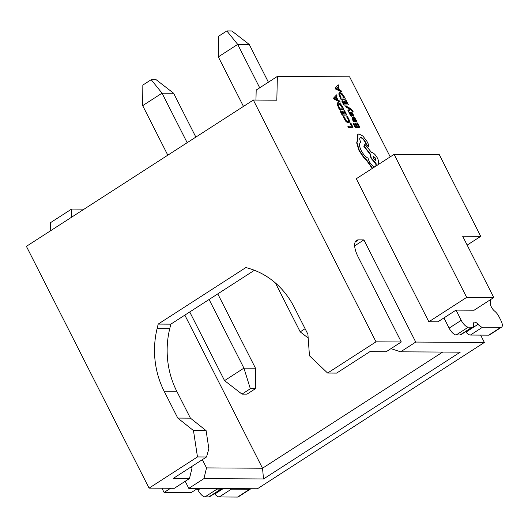 <?xml version="1.0" encoding="UTF-8"?>
<svg xmlns="http://www.w3.org/2000/svg" width="528" height="528" viewBox="0 0 528 528"><rect width="100%" height="100%" fill="white"/><g stroke="black" fill="none" stroke-linecap="round" stroke-linejoin="round"><path stroke-width="0.79" d="M488.697 335.155L500.801 327.353A7.847 3.128 57.2 0 0 501.6 327.142L489.496 334.943A7.847 3.128 -122.8 0 1 488.697 335.155L470.408 335.049A7.847 3.128 -122.8 0 1 465.96 332.112L478.064 324.311A5.887 2.343 57.2 0 0 474.731 322.106A5.887 2.343 57.2 0 0 474.131 322.271A5.887 2.343 57.2 0 0 473.616 324.284A7.847 3.128 57.2 0 1 472.936 326.971A7.847 3.128 57.2 0 1 472.138 327.188L468.29 327.162L456.192 334.97A7.847 3.128 -122.8 0 1 449.123 328.132L443.936 317.922L437.884 321.823L428.855 321.77L356.294 178.735L394.112 154.354L439.27 154.612L480.731 236.346L462.673 236.24L493.772 297.541L466.679 297.383L394.112 154.354M338.224 84.79L335.201 88.037L335.762 89.153L341.913 92.057L341.326 90.908L339.761 90.123L338.052 86.757L338.811 85.939L338.224 84.79L335.498 87.839L336.065 88.955L341.913 92.057M345.761 100.61L347.437 103.91L345.998 103.904L344.533 101.013L344.038 101.013L345.51 103.904L344.137 103.891L342.553 100.775L342.058 100.769L344.17 104.933L348.46 104.96L346.249 100.61L345.761 100.61L345.464 100.802L347.035 103.91M342.058 100.769L341.755 100.967L343.867 105.131L348.46 104.96M344.038 101.013L343.741 101.204L345.101 103.897M346.177 107.276L349.595 108.992L347.886 110.636L348.46 111.764L350.665 109.322L352.407 110.814L352.334 111.58L353.113 111.388L350.803 108.669L345.952 106.029L346.48 107.078L346.177 107.276L345.649 106.227L345.952 106.029M350.453 109.573L352.334 111.58M351.529 113.342L353.1 116.206L353.958 116.015L352.249 112.768L351.259 112.108L351.12 114.926M351.186 113.751L351.252 114.952L349.754 112.378L348.929 112.57L350.546 115.533L351.523 116.186L351.866 115.903M350.955 112.306L350.882 113.942M352.486 117.566L352.387 119.645L353.681 121.638L354.506 121.447L353.173 119.552L353.331 118.384L356.294 122.014L356.69 121.526L356.255 120.193L354.816 118.417L355.271 118.397L354.763 117.381L352.09 117.658M352.942 118.582L355.991 122.212L356.393 121.717M337.973 102.769L337.075 103.976L339.227 109.336L343.51 109.362L343.814 109.164L342.685 106.94L340.494 103.805L338.276 102.571L337.451 102.901M390.971 348.638L400.613 351.82L415.741 342.065L363.911 239.897L358.492 239.87A19.622 7.814 57.2 0 0 356.499 240.405A19.622 7.814 57.2 0 0 358.103 256.846L401.293 341.979L376.009 341.834L327.598 373.045L309.474 355.78L307.89 334.204L294.248 307.316A82.421 73.174 -89.7 0 0 249.982 268.745L245.942 267.511L158.195 324.08L157.093 328.627A82.421 73.174 -89.7 0 0 164.135 391.195L177.778 418.084L193.472 430.564L197.479 456.925L149.068 488.136L174.352 488.288L189.479 478.533L173.23 478.441L206.514 456.977L197.479 456.925M415.741 342.065L484.374 342.461L480.645 335.108M390.218 156.869L349.615 76.831L277.372 76.415L276.824 100.181L253.341 100.043L376.009 341.834M350.361 123.031L351.991 126.251L348.196 126.232L348.724 127.274L353.014 127.294L350.849 123.037L350.361 123.031L350.057 123.229L351.589 126.251M348.196 126.232L347.893 126.423L348.421 127.466L353.014 127.294M346.903 116.648L348.249 118.741L348.85 120.813L348.031 121.598L346.315 120.74L344.012 116.635L343.127 116.827L346.058 121.711L348.315 122.885L349.232 122.542L348.619 122.694L349.642 121.664L348.823 118.892L347.437 116.655L346.606 116.846L347.945 118.932L348.361 121.552M344.098 110.689L345.774 113.989L344.335 113.982L342.87 111.091L342.375 111.091L343.84 113.982L342.467 113.975L340.89 110.854L340.395 110.854L342.507 115.012L346.79 115.038L344.586 110.689L344.098 110.689L343.794 110.887L345.371 113.989M340.395 110.854L340.091 111.045L342.203 115.21L346.79 115.038M342.375 111.091L342.071 111.283L343.438 113.975M336.56 94.868L333.531 98.116L334.099 99.231L340.25 102.142L339.662 100.987L338.098 100.201L336.389 96.835L337.141 96.023L336.56 94.868L333.835 97.918L334.402 99.033L340.25 102.142M357.119 122.984L358.789 126.291L357.35 126.284L355.885 123.394L355.397 123.387L356.862 126.278L355.489 126.271L353.905 123.149L353.41 123.149L355.522 127.314L359.812 127.334L357.608 122.991L357.119 122.984L356.816 123.182L358.387 126.284M353.41 123.149L353.113 123.341L355.225 127.505L359.812 127.334M355.397 123.387L355.093 123.585L356.459 126.278M339.643 92.69L338.738 93.898L340.89 99.257L345.173 99.284L345.477 99.086L344.348 96.862L342.157 93.72L339.94 92.492L339.121 92.822M375.038 166.96C373.012 166.61 371.026 164.69 369.072 161.198L367.99 158.156C365.495 156.842 363.218 154.268 361.159 150.44C359.066 145.919 358.974 143.246 360.881 142.415L360.65 141.959C359.403 139.227 359.436 137.742 360.756 137.491C362.228 137.702 363.719 139.082 365.231 141.643L366.683 144.573L368.531 146.355L368.63 144.698L366.914 141.306L362.888 136.072L358.915 133.927L357.773 134.369L357.509 139.788L356.677 142.877L359.053 150.678L363.739 157.582L366.366 160.116L372.227 168.465M368.234 146.553L368.735 146.302L368.234 146.553L366.386 144.764L364.927 141.834C363.416 139.28 361.924 137.894 360.452 137.689L360.089 137.742M378.457 164.452L378.16 163.601C378.992 162.677 378.754 160.862 377.461 158.149C375.514 154.658 373.527 152.737 371.501 152.387L364.861 144.329L363.851 146.296L369.884 154.011L371.039 158.314L375.791 163.726L375.962 166.056M184.84 315.124L262.515 468.23L442.708 352.064M254.41 270.27L170.834 324.152L169.732 328.7A82.421 73.174 -89.7 0 0 176.774 391.268L190.417 418.156L206.111 430.637L208.87 448.767L206.514 456.977M208.883 496.901L220.988 489.1A7.847 3.128 57.2 0 0 221.786 488.882L209.682 496.69A7.847 3.128 -122.8 0 1 208.883 496.901L205.042 496.881A7.847 3.128 -122.8 0 1 197.974 490.043L200.468 488.44M220.988 489.1L217.147 489.073L205.042 496.881M249.652 489.265A7.847 3.128 57.2 0 0 250.45 489.047L238.346 496.855A7.847 3.128 -122.8 0 1 237.547 497.066L249.652 489.265L231.363 489.159L219.259 496.96A7.847 3.128 -122.8 0 1 214.817 494.023A5.887 2.343 57.2 0 0 214.441 493.621M237.547 497.066L219.259 496.96M472.936 326.971L460.832 334.778A7.847 3.128 -122.8 0 1 460.033 334.99L456.192 334.97M501.6 327.142A7.847 3.128 57.2 0 0 500.96 320.562L499.013 316.721A7.847 3.128 57.2 0 0 494.624 311.124A5.887 2.343 57.2 0 1 490.373 302.742A7.847 3.128 57.2 0 0 490.162 299.864M149.068 488.136L26.4 246.345L253.341 100.043M255.955 100.056L256.186 90.07L277.372 76.415M467.161 245.098L480.731 236.346M185.209 481.285L188.8 488.367L257.433 488.77L484.374 342.461M401.293 341.979L386.166 351.734L369.91 351.641L336.626 373.098L327.598 373.045M400.613 351.82L460.218 352.163L263.531 478.962L203.933 478.619L206.527 467.9L262.515 468.23L263.531 478.962M188.8 488.367L203.933 478.619M50.239 230.98L50.431 222.717L71.61 209.062L84.124 209.134M71.419 217.325L71.61 209.062M197.281 488.684L191.182 492.611L164.089 492.459L161.938 488.215M428.855 321.77L466.679 297.383M493.772 297.541L474.104 310.22L456.04 310.114L443.936 317.922M170.597 488.261L164.089 492.459M189.717 467.808L192.08 467.821L191.492 466.66M202.349 459.664L206.527 467.9M206.111 430.637L193.472 430.564M190.417 418.156L177.778 418.084M170.834 324.152L158.195 324.08M192.08 467.821L189.479 478.533M354.658 245.863L363.911 239.897M268.396 82.196L249.249 44.458L237.692 44.392L218.328 56.879L218.48 36.32L226.835 30.934L231.818 30.961L249.249 44.458M259.71 87.8L237.692 44.392L226.835 30.934M243.461 106.412L218.328 56.879M195.862 137.102L173.606 93.225L162.043 93.159L142.679 105.646L142.837 85.087L151.186 79.702L156.169 79.728L173.606 93.225M187.176 142.699L162.043 93.159L151.186 79.702M167.812 155.179L142.679 105.646M456.04 310.114L461.228 320.331A7.847 3.128 57.2 0 0 468.29 327.162M478.064 324.311A7.847 3.128 57.2 0 0 482.513 327.248L470.408 335.049M500.801 327.353L482.513 327.248M465.96 332.112A5.887 2.343 57.2 0 0 465.59 331.709M197.149 488.42L197.974 490.043M215.457 488.525A7.847 3.128 57.2 0 0 217.147 489.073M221.786 488.882A7.847 3.128 57.2 0 0 222.123 488.565M229.673 488.605A7.847 3.128 57.2 0 0 231.363 489.159M250.45 489.047A7.847 3.128 57.2 0 0 250.793 488.73M255.328 388.76L250.345 388.733L241.989 394.119L246.979 394.145L255.328 388.76L255.479 368.201L217.78 293.891M250.345 388.733L243.923 368.135L255.479 368.201M241.989 394.119L224.558 380.622L243.923 368.135L209.095 299.488M224.558 380.622L189.73 311.969M308.167 338.019L300.208 331.855L305.098 328.7M300.208 331.855L275.398 282.955M348.533 121.473L348.031 121.598M343.431 116.629L346.361 121.519L348.619 122.694L348.315 122.885M338.276 102.571L337.379 103.785L339.53 109.138L343.814 109.164M342.395 108.115L340.23 104.735L338.547 103.864L338.851 103.673L338.092 104.551L339.491 108.101L342.797 108.121L340.534 104.544L338.375 103.785M337.445 99.871L336.072 97.159L334.673 98.492L337.445 99.871M336.904 99.594L335.808 97.429M352.79 117.374L352.691 119.453L353.984 121.44L354.506 121.447M355.991 122.212L356.69 121.526M355.205 120.721L355.938 120.701L355.687 119.929L354.875 118.826L353.74 118.384L355.205 120.721M355.727 120.991L354.572 119.024L353.727 118.582M349.232 112.372L350.843 115.342L351.826 115.995L352.163 115.711L351.833 113.15L352.856 114.345L353.1 116.206M353.404 116.008L353.958 116.015M351.259 112.108L350.618 112.642M351.523 116.186L352.163 115.711M346.48 107.078L349.589 108.669L349.285 108.867M349.912 108.821L349.417 109.138M349.721 108.946L347.886 110.636M348.183 110.438L348.757 111.573M352.638 111.388L353.113 111.388M339.94 92.492L339.042 93.707L341.194 99.059L345.477 99.086M344.058 98.036L341.9 94.657L340.21 93.786L340.514 93.588L339.755 94.472L341.154 98.023L344.461 98.043L342.197 94.459L340.045 93.707M339.108 89.786L337.735 87.08L336.336 88.414L339.108 89.786M338.567 89.516L337.471 87.351M358.076 134.171L357.812 139.597L356.974 142.679L359.357 150.487L364.043 157.384L366.663 159.925L372.53 168.267M364.861 144.329L364.148 146.104L370.187 153.813L371.342 158.116L376.088 163.528L376.266 165.858M375.665 158.202L373.078 156.024L373.289 158.182L375.877 160.36L375.665 158.202L375.362 158.393L372.946 156.156M375.705 160.426L375.362 158.393M460.033 334.99L472.138 327.188M176.774 391.268L164.135 391.195M169.732 328.7L157.093 328.627M355.192 241.996L358.492 239.87M449.123 328.132L461.228 320.331M214.817 494.023L223.278 488.572"/></g></svg>
